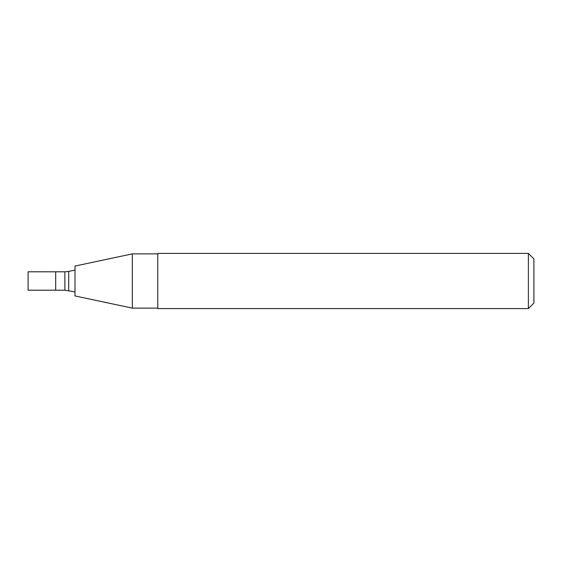 <?xml version="1.0" encoding="UTF-8"?>
<svg xmlns="http://www.w3.org/2000/svg" width="562" height="562" viewBox="0 0 562 562"><rect width="100%" height="100%" fill="white"/><g stroke="black" fill="none" stroke-linecap="round" stroke-linejoin="round"><path stroke-width="0.84" d="M55.687 290.196L55.687 271.804L28.1 271.804L28.1 290.196L55.687 290.196L55.687 271.804L64.883 271.804L64.883 290.196L55.687 290.196M64.883 290.196L74.999 291.938M74.999 295.942L74.999 266.058L132.33 253.869L132.33 308.131L74.999 295.942M157.767 308.131L132.33 308.131M157.767 308.587L157.767 253.413L528.385 253.413L528.385 308.587L157.767 308.587M528.385 253.413L533.9 258.927L533.9 303.073L528.385 308.587M68.712 290.596L68.712 271.404L64.883 271.804M68.712 271.404L74.999 270.062M157.767 253.869L132.33 253.869"/></g></svg>
